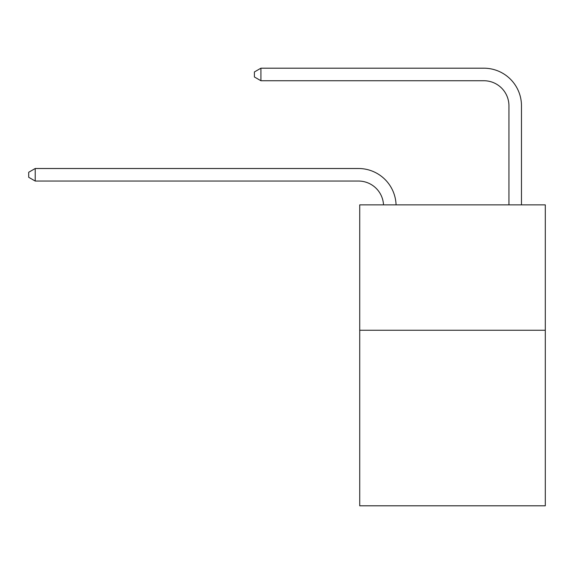 <?xml version="1.0" encoding="UTF-8"?>
<svg xmlns="http://www.w3.org/2000/svg" width="574" height="574" viewBox="0 0 574 574"><rect width="100%" height="100%" fill="white"/><g stroke="black" fill="none" stroke-linecap="round" stroke-linejoin="round"><path stroke-width="0.86" d="M545.3 330.258L545.3 505.802L359.726 505.802L359.726 204.868L545.3 204.868L545.3 330.258L359.726 330.258M383.518 204.868A25.077 25.077 0 0 0 358.47 181.047A25.077 25.077 0 0 1 383.518 204.868A25.077 25.077 0 0 0 358.47 181.047A25.077 25.077 0 0 1 383.518 204.868A25.077 25.077 0 0 0 358.47 181.047A25.077 25.077 0 0 1 383.518 204.868A25.077 25.077 0 0 0 358.47 181.047A25.077 25.077 0 0 1 383.518 204.868A25.077 25.077 0 0 0 358.47 181.047A25.077 25.077 0 0 1 383.518 204.868A25.077 25.077 0 0 0 358.47 181.047A25.077 25.077 0 0 1 383.518 204.868A25.077 25.077 0 0 0 358.47 181.047A25.077 25.077 0 0 1 383.518 204.868A25.077 25.077 0 0 0 358.47 181.047A25.077 25.077 0 0 1 383.518 204.868A25.077 25.077 0 0 0 358.47 181.047A25.077 25.077 0 0 1 383.518 204.868A25.077 25.077 0 0 0 358.47 181.047A25.077 25.077 0 0 1 383.518 204.868A25.077 25.077 0 0 0 358.47 181.047A25.077 25.077 0 0 1 383.518 204.868A25.077 25.077 0 0 0 358.47 181.047A25.077 25.077 0 0 1 383.518 204.868A25.077 25.077 0 0 0 358.47 181.047L35.222 181.047L28.7 177.287L28.7 172.272L35.222 168.505L358.47 168.505A37.619 37.619 0 0 1 396.067 204.868M508.937 204.868L508.937 105.817A25.077 25.077 0 0 0 483.86 80.733L260.919 80.733L254.397 76.973L254.397 71.958L260.919 68.198L483.86 68.198A37.619 37.619 0 0 1 521.479 105.817L521.479 204.868M35.222 168.505L358.47 168.505L35.222 168.505L358.47 168.505L35.222 168.505L358.47 168.505L35.222 168.505L358.47 168.505L35.222 168.505L358.47 168.505L35.222 168.505L358.47 168.505L35.222 168.505L358.47 168.505L35.222 168.505L358.47 168.505L35.222 168.505L358.47 168.505L35.222 168.505L358.47 168.505L35.222 168.505L358.47 168.505L35.222 168.505L358.47 168.505L35.222 168.505L35.222 181.047M508.937 105.817A25.077 25.077 0 0 0 483.86 80.733A25.077 25.077 0 0 1 508.937 105.817A25.077 25.077 0 0 0 483.86 80.733A25.077 25.077 0 0 1 508.937 105.817A25.077 25.077 0 0 0 483.86 80.733A25.077 25.077 0 0 1 508.937 105.817A25.077 25.077 0 0 0 483.86 80.733A25.077 25.077 0 0 1 508.937 105.817A25.077 25.077 0 0 0 483.86 80.733A25.077 25.077 0 0 1 508.937 105.817A25.077 25.077 0 0 0 483.86 80.733A25.077 25.077 0 0 1 508.937 105.817A25.077 25.077 0 0 0 483.86 80.733A25.077 25.077 0 0 1 508.937 105.817A25.077 25.077 0 0 0 483.86 80.733A25.077 25.077 0 0 1 508.937 105.817A25.077 25.077 0 0 0 483.86 80.733A25.077 25.077 0 0 1 508.937 105.817A25.077 25.077 0 0 0 483.86 80.733A25.077 25.077 0 0 1 508.937 105.817A25.077 25.077 0 0 0 483.86 80.733A25.077 25.077 0 0 1 508.937 105.817A25.077 25.077 0 0 0 483.86 80.733A25.077 25.077 0 0 1 508.937 105.817M260.919 68.198L483.86 68.198L260.919 68.198L483.86 68.198L260.919 68.198L483.86 68.198L260.919 68.198L483.86 68.198L260.919 68.198L483.86 68.198L260.919 68.198L483.86 68.198L260.919 68.198L483.86 68.198L260.919 68.198L483.86 68.198L260.919 68.198L483.86 68.198L260.919 68.198L483.86 68.198L260.919 68.198L483.86 68.198L260.919 68.198L483.86 68.198L260.919 68.198L260.919 80.733"/></g></svg>
